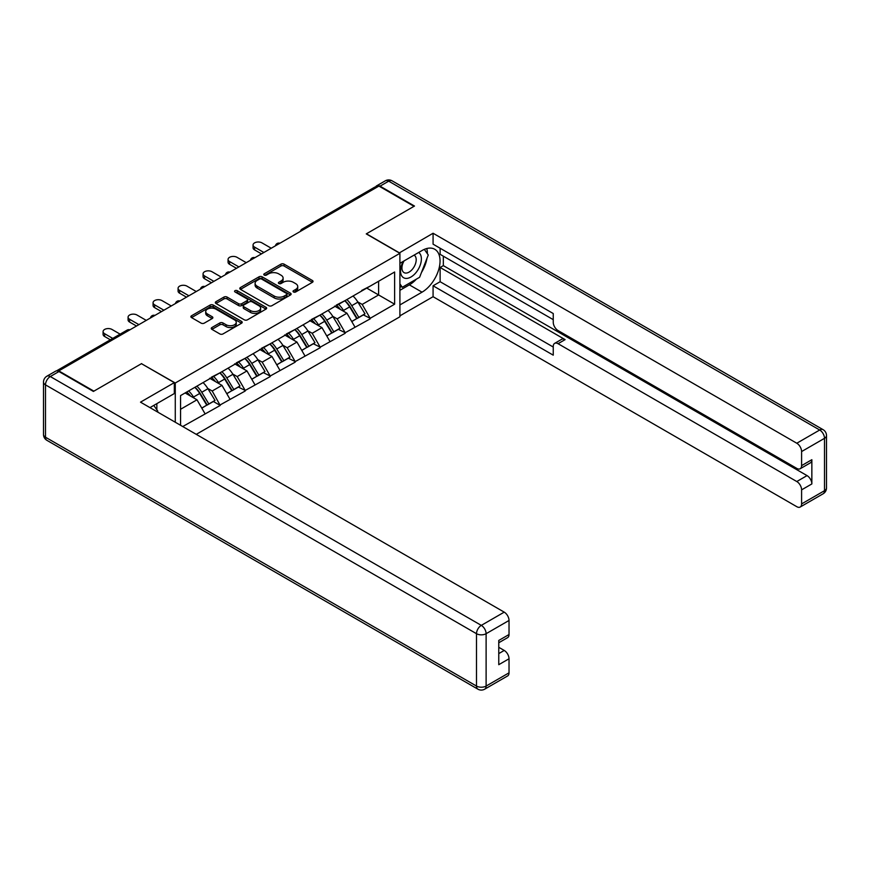 <?xml version="1.0" encoding="UTF-8"?>
<svg xmlns="http://www.w3.org/2000/svg" width="870" height="870" viewBox="0 0 870 870"><rect width="100%" height="100%" fill="white"/><g stroke="black" fill="none" stroke-linecap="round" stroke-linejoin="round"><path stroke-width="1.3" d="M293.484 291.972A1.555 0.903 0 0 0 295.691 291.972L312.395 282.315A2.229 1.283 0 0 0 313.048 281.412A2.229 1.283 0 0 0 312.395 280.499L284.088 264.154A2.229 1.283 0 0 0 280.945 264.154L264.23 273.811A1.555 0.903 0 0 0 263.773 274.442A1.555 0.903 0 0 0 264.23 275.083A1.555 0.903 0 0 0 266.438 275.083L268.602 273.832A7.112 4.111 0 0 1 278.661 273.832L281.021 275.192A7.112 4.111 0 0 1 283.109 278.095A7.112 4.111 0 0 1 281.021 280.999L278.857 282.25A1.555 0.903 0 0 0 278.4 282.891A1.555 0.903 0 0 0 278.857 283.522A1.555 0.903 0 0 0 281.064 283.522L283.228 282.272A7.112 4.111 0 0 1 293.288 282.272L295.648 283.631A7.112 4.111 0 0 1 297.736 286.545A7.112 4.111 0 0 1 295.648 289.449L293.484 290.7A1.555 0.903 0 0 0 293.027 291.33A1.555 0.903 0 0 0 293.484 291.972L293.484 290.7M211.899 327.533A2.229 1.283 0 0 0 211.247 328.447A2.229 1.283 0 0 0 211.899 329.349L219.838 333.939A2.229 1.283 0 0 0 222.992 333.939L241.545 323.227A2.229 1.283 0 0 0 242.197 322.313A2.229 1.283 0 0 0 241.545 321.411L213.237 305.065A2.229 1.283 0 0 0 210.094 305.065L191.53 315.777A2.229 1.283 0 0 0 190.878 316.691A2.229 1.283 0 0 0 191.53 317.594L201.122 323.129A2.229 1.283 0 0 0 204.276 323.129L212.215 318.55A2.229 1.283 0 0 0 212.867 317.637A2.229 1.283 0 0 0 212.215 316.734L207.462 313.983A5.949 3.436 0 0 1 205.711 311.558A5.949 3.436 0 0 1 209.387 308.382A5.949 3.436 0 0 1 215.869 309.133L234.508 319.888A5.949 3.436 0 0 1 236.248 322.313A5.949 3.436 0 0 1 232.584 325.489A5.949 3.436 0 0 1 226.091 324.749L222.992 322.955A2.229 1.283 0 0 0 219.838 322.955L211.899 327.533L211.899 329.349M141.625 363.584L93.884 391.152L58.79 370.892L378.918 186.071L414.011 206.32L366.259 233.889L399.906 253.322L175.272 383.007L141.625 363.769M268.754 305.696A2.229 1.283 0 0 0 271.897 305.696L290.46 294.984A2.229 1.283 0 0 0 291.113 294.082A2.229 1.283 0 0 0 290.46 293.168L262.153 276.823A2.229 1.283 0 0 0 258.999 276.823L240.446 287.535A2.229 1.283 0 0 0 239.794 288.448A2.229 1.283 0 0 0 240.446 289.351L268.754 305.696M235.639 292.298A1.555 0.903 0 0 1 237.216 292.527L237.216 290.678L266.002 307.284A2.229 1.283 0 0 1 266.655 308.197A2.229 1.283 0 0 1 266.002 309.1L247.439 319.823A2.229 1.283 0 0 1 244.296 319.823L215.988 303.478L215.988 301.662A2.229 1.283 0 0 0 215.336 302.564A2.229 1.283 0 0 0 215.988 303.478M215.988 301.662L223.927 297.072A2.229 1.283 0 0 1 227.081 297.072L238.554 303.706A2.229 1.283 0 0 0 241.708 303.706L246.971 300.661A2.229 1.283 0 0 0 247.624 299.748A2.229 1.283 0 0 0 246.971 298.845L235.02 291.939A1.555 0.903 0 0 1 234.563 291.309A1.555 0.903 0 0 1 235.52 290.482A1.555 0.903 0 0 1 237.216 290.678M175.272 422.233L175.272 383.007M196.261 434.347L399.906 316.778L399.906 253.322M194.934 387.291A15.181 8.765 -120 0 1 200.133 393.37L207.201 405.05L213.378 401.494L220.219 405.442L212.204 391.011L207.767 388.455M220.219 405.442L182.722 426.539M180.558 425.289L180.558 395.589L394.621 272.005L394.621 304.195L370.185 318.3L362.181 304.424L357.744 301.868M344.901 300.715A15.181 8.765 -120 0 1 350.099 306.784L357.178 318.474L363.345 314.907L370.185 318.3M370.185 318.855L345.194 332.731L337.179 318.855L332.742 316.299M319.91 315.147A15.181 8.765 -120 0 1 325.108 321.215L332.177 332.905L338.354 329.338L345.194 332.731M345.194 333.286L320.203 347.163L312.189 333.286L307.752 330.73M294.908 329.578A15.181 8.765 -120 0 1 300.106 335.646L307.186 347.337L313.352 343.77L320.203 347.163M320.203 347.717L295.202 361.594L287.187 347.717L282.75 345.162M269.917 343.998A15.181 8.765 -120 0 1 275.116 350.077L282.195 361.757L288.361 358.201L295.202 361.594M295.202 362.148L270.211 376.025L262.196 362.148L257.759 359.593M244.927 358.429A15.181 8.765 -120 0 1 250.114 364.508L257.194 376.188L263.36 372.632L270.211 376.025M270.211 376.579L245.209 390.456L237.205 376.579L232.758 374.024M219.925 372.86A15.181 8.765 -120 0 1 225.123 378.939L232.203 390.619L238.369 387.063L245.209 390.456M245.209 391.011L220.219 404.887M211.725 377.047L220.219 372.697M212.204 391.011L221.98 385.366L209.637 378.243M229.995 399.243L221.98 385.366M236.716 362.616L245.209 358.266M237.205 376.579L246.971 370.935L234.639 363.812M254.986 384.812L246.971 370.935M261.718 348.185L270.211 343.835M262.196 362.148L271.973 356.504L259.63 349.381M279.977 370.381L271.973 356.504M286.708 333.754L295.202 329.404M287.187 347.717L296.964 342.073L284.631 334.95M304.978 355.95L296.964 342.073M311.71 319.323L320.203 314.973M312.189 333.286L321.965 327.642L309.622 320.53M329.969 341.519L321.965 327.642M336.701 304.892L345.194 300.541M337.179 318.855L346.956 313.222L334.613 306.099M354.971 327.087L346.956 313.222M376.514 187.452L303.935 229.365M302.912 229.952A3.404 1.957 120 0 1 303.771 229.267A3.404 1.957 60 0 0 302.075 229.104L374.655 187.191A3.404 1.957 60 0 1 376.362 187.365M361.692 290.46L370.185 286.11M362.181 304.424L378.602 294.952L378.602 281.26L394.621 272.005M366.748 288.101L394.621 304.195M58.79 370.892L58.79 371.446M180.558 409.281L196.99 399.798L185.125 392.957M204.994 413.674L196.99 399.798M349.751 307.056L350.545 307.512M324.749 321.487L325.543 321.943M299.758 335.918L300.552 336.375M274.768 350.349L275.562 350.806M249.766 364.78L250.56 365.237M224.775 379.211L225.569 379.668M199.774 393.642L200.568 394.099M294.103 292.19L295.648 291.298A7.112 4.111 0 0 0 297.736 288.394L297.736 286.545M283.109 278.095L283.109 279.944A7.112 4.111 0 0 1 281.021 282.848L279.477 283.74M312.395 280.499L312.395 282.315L284.088 266.013A2.229 1.283 0 0 0 280.945 266.013L264.85 275.301M290.428 295.006L262.153 278.672A2.229 1.283 0 0 0 258.999 278.672L240.479 289.373M286.524 294.712A1.555 0.903 0 0 0 286.98 294.082A1.555 0.903 0 0 0 286.524 293.44L261.674 279.096A1.555 0.903 0 0 0 259.477 279.096L257.194 280.412A7.112 4.111 0 0 0 255.106 283.315A7.112 4.111 0 0 0 257.194 286.219L274.18 296.028A7.112 4.111 0 0 0 284.251 296.028L286.524 294.712L286.524 296.561A1.555 0.903 0 0 0 286.98 295.93L286.98 294.082M255.106 283.315L255.106 285.164A7.112 4.111 0 0 0 257.194 288.079L257.194 286.219M286.524 296.561L284.251 297.877A7.112 4.111 0 0 1 274.18 297.877L257.194 288.079M216.021 303.489L223.927 298.921L223.927 297.072M247.624 299.748L247.624 301.607A2.229 1.283 0 0 1 246.971 302.51L241.708 305.555A2.229 1.283 0 0 1 238.554 305.555L227.081 298.921A2.229 1.283 0 0 0 223.927 298.921M237.216 292.527L265.97 309.122M250.473 310.579A5.949 3.436 0 0 0 256.954 311.329A5.949 3.436 0 0 0 260.63 308.154A5.949 3.436 0 0 0 258.89 305.718L252.322 301.933A2.229 1.283 0 0 0 249.179 301.933L243.904 304.978A2.229 1.283 0 0 0 243.252 305.881A2.229 1.283 0 0 0 243.904 306.795L250.473 310.579L250.473 312.428A5.949 3.436 0 0 0 256.954 313.178A5.949 3.436 0 0 0 260.63 310.003L260.63 308.154M243.252 305.881L243.252 307.73A2.229 1.283 0 0 0 243.904 308.643L243.904 306.795M250.473 312.428L243.904 308.643M236.248 322.313L236.248 324.162A5.949 3.436 0 0 1 232.584 327.337A5.949 3.436 0 0 1 226.091 326.598L222.992 324.804A2.229 1.283 0 0 0 219.838 324.804L211.932 329.371M205.711 311.558L205.711 313.407A5.949 3.436 0 0 0 207.462 315.832L207.462 313.983M212.182 318.561L207.462 315.832M241.512 323.238L213.237 306.914A2.229 1.283 0 0 0 210.094 306.914L191.563 317.615M254.584 247.123L254.584 249.897A5.209 3.012 180 0 1 253.061 247.765L253.061 244.992A5.209 3.012 0 0 0 254.584 247.123L263.882 252.485M271.244 248.233L261.957 242.871A5.209 3.012 0 0 0 256.28 242.219A5.209 3.012 0 0 0 253.061 244.992M353.035 296.017A18.585 10.723 60 0 1 357.907 302.14L351.741 305.696A18.585 10.723 -120 0 0 346.869 299.574M351.741 305.696L358.81 317.387L364.987 313.82L357.907 302.14M357.178 318.474L358.81 317.387M363.345 314.907L364.987 313.82M336.244 305.152A15.181 8.765 60 0 1 340.431 309.448M338.615 304.337A18.585 10.723 60 0 1 343.487 310.459L344.183 311.612M351.784 321.585L356.733 318.583L349.653 306.903A18.585 10.723 -120 0 0 344.781 300.781M356.733 318.583L351.719 321.476M254.584 249.897L261.478 253.877M229.593 261.555L229.593 264.328A5.209 3.012 180 0 1 228.06 262.196L228.06 259.423A5.209 3.012 0 0 0 229.593 261.555L238.88 266.916M246.253 262.664L236.966 257.292A5.209 3.012 0 0 0 231.279 256.65A5.209 3.012 0 0 0 228.06 259.423M328.044 310.449A18.585 10.723 60 0 1 332.905 316.571L326.739 320.127A18.585 10.723 -120 0 0 321.867 314.005M326.739 320.127L333.819 331.818L339.985 328.251L332.905 316.571M332.177 332.905L333.819 331.818M338.354 329.338L339.985 328.251M311.253 319.584A15.181 8.765 60 0 1 315.44 323.879M313.624 318.768A18.585 10.723 60 0 1 318.485 324.891L319.192 326.043M326.794 336.016L331.731 333.014L324.662 321.334A18.585 10.723 -120 0 0 319.79 315.212M331.731 333.014L326.728 335.907M229.593 264.328L236.477 268.308M204.591 275.986L204.591 278.759A5.209 3.012 180 0 1 203.069 276.627L203.069 273.854A5.209 3.012 0 0 0 204.591 275.986L213.889 281.347M221.263 277.095L211.965 271.723A5.209 3.012 0 0 0 206.288 271.07A5.209 3.012 0 0 0 203.069 273.854M303.043 324.88A18.585 10.723 60 0 1 307.915 331.002L301.749 334.558A18.585 10.723 -120 0 0 296.877 328.436M301.749 334.558L308.817 346.249L314.994 342.682L307.915 331.002M307.186 347.337L308.817 346.249M313.352 343.77L314.994 342.682M286.252 334.015A15.181 8.765 60 0 1 290.439 338.31M288.622 333.199A18.585 10.723 60 0 1 293.494 339.322L294.19 340.474M301.792 350.447L306.74 347.445L299.661 335.766A18.585 10.723 -120 0 0 294.799 329.643M306.74 347.445L301.738 350.338M204.591 278.759L211.486 282.739M179.601 290.417L179.601 293.19A5.209 3.012 180 0 1 178.078 291.058L178.078 288.285A5.209 3.012 0 0 0 179.601 290.417L188.888 295.778M196.261 291.526L186.974 286.154A5.209 3.012 0 0 0 181.286 285.501A5.209 3.012 0 0 0 178.078 288.285M278.052 339.311A18.585 10.723 60 0 1 282.924 345.433L276.747 348.99A18.585 10.723 -120 0 0 271.886 342.867M276.747 348.99L283.827 360.68L289.993 357.113L282.924 345.433M282.195 361.757L283.827 360.68M288.361 358.201L289.993 357.113M261.261 348.446A15.181 8.765 60 0 1 265.448 352.741M263.632 347.63A18.585 10.723 60 0 1 268.504 353.753L269.2 354.906M276.801 364.878L281.739 361.876L274.67 350.197A18.585 10.723 -120 0 0 269.798 344.074M281.739 361.876L276.736 364.769M179.601 293.19L186.484 297.17M154.61 304.848L154.61 307.621A5.209 3.012 180 0 1 153.076 305.49L153.076 302.716A5.209 3.012 0 0 0 154.61 304.848L163.897 310.209M171.27 305.957L161.972 300.585A5.209 3.012 0 0 0 156.295 299.933A5.209 3.012 0 0 0 153.076 302.716M253.05 353.742A18.585 10.723 60 0 1 257.922 359.865L251.756 363.421A18.585 10.723 -120 0 0 246.884 357.298M251.756 363.421L258.836 375.101L265.002 371.544L257.922 359.865M257.194 376.188L258.836 375.101M263.36 372.632L265.002 371.544M236.259 362.877A15.181 8.765 60 0 1 240.446 367.173M238.63 362.061A18.585 10.723 60 0 1 243.502 368.184L244.198 369.337M251.8 379.309L256.748 376.308L249.668 364.628A18.585 10.723 -120 0 0 244.807 358.505M256.748 376.308L251.745 379.2M154.61 307.621L161.494 311.601M129.608 319.279L129.608 322.052A5.209 3.012 180 0 1 128.086 319.921L128.086 317.148A5.209 3.012 0 0 0 129.608 319.279L138.906 324.64M146.269 320.388L136.981 315.016A5.209 3.012 0 0 0 131.305 314.364A5.209 3.012 0 0 0 128.086 317.148M228.06 368.173A18.585 10.723 60 0 1 232.932 374.296L226.766 377.852A18.585 10.723 -120 0 0 221.893 371.729M226.766 377.852L233.834 389.532L240 385.976L232.932 374.296M232.203 390.619L233.834 389.532M238.369 387.063L240 385.976M211.269 377.308A15.181 8.765 60 0 1 215.456 381.604M213.639 376.492A18.585 10.723 60 0 1 218.511 382.615L219.207 383.768M226.809 393.74L231.757 390.739L224.677 379.059A18.585 10.723 -120 0 0 219.805 372.936M231.757 390.739L226.744 393.631M129.608 322.052L136.503 326.032M403.223 261.392A14.725 8.504 120 0 0 405.757 278.4A14.725 8.504 120 0 0 419.057 267.873A14.725 8.504 120 0 0 418.709 252.463M404.061 260.913A10.081 5.818 120 0 0 404.028 272.614A10.081 5.818 120 0 0 405.507 273.071A10.081 5.818 120 0 0 414.729 265.622A10.081 5.818 120 0 0 414.109 255.149A10.081 5.818 120 0 0 414.076 255.127M424.321 249.385L428.268 254.986L419.612 277.28L402.321 287.263L399.906 283.848M399.906 285.882L402.321 287.263M153.783 405.409L157.807 411.14L157.481 411.967M399.265 252.952L433.075 233.247L796.789 443.232L819.703 430.008L388.694 181.167L380.038 186.158L414.49 206.049L366.422 233.802L399.265 252.768M399.906 263.305L422.026 250.538A25.491 14.714 120 0 1 434.772 249.277A25.491 14.714 120 0 1 438.676 269.711A25.491 14.714 120 0 1 422.026 292.168L399.906 304.935M399.906 315.853L433.075 296.703L433.075 285.784L553.244 355.167L553.244 346.478A6.797 3.926 -120 0 1 554.658 343.356A6.797 3.926 -120 0 1 558.051 343.693L796.789 481.534L807.045 475.607A6.797 3.926 60 0 1 811.851 483.937L811.851 459.697A6.797 3.926 60 0 1 810.448 462.807L800.193 468.734A6.797 3.926 -120 0 0 801.596 465.624L801.596 451.563A6.797 3.926 -120 0 0 796.789 443.232M443.33 256.182L443.33 265.622L440.122 267.471L440.122 281.717L433.075 285.784M440.122 248.233L440.122 254.334L553.244 319.649M800.193 468.734A6.797 3.926 -120 0 1 796.789 468.397L558.051 330.556A6.797 3.926 -120 0 1 553.244 322.237L553.244 313.537L433.075 244.165L433.075 233.247M433.075 296.703L796.789 506.688A6.797 3.926 -120 0 0 800.193 507.025A6.797 3.926 -120 0 0 801.596 503.915L801.596 489.853A6.797 3.926 -120 0 0 796.789 481.534M380.038 186.158A6.797 3.926 -120 0 0 376.645 185.821A6.797 3.926 -120 0 0 375.579 187.061M440.122 267.471L565.108 339.626L558.051 343.693M443.33 265.622L807.045 475.607M440.122 281.717L553.244 347.032M554.658 343.356L561.705 339.289A6.797 3.926 60 0 1 565.108 339.626M399.906 290.319L409.368 284.86A25.491 14.714 120 0 0 416.425 279.118M421.493 272.451A25.491 14.714 120 0 0 426.974 258.303M427.387 253.746A25.491 14.714 120 0 0 426.757 248.537M399.906 287.361L401.2 286.621M58.953 371.544L50.297 376.536A6.797 3.926 -120 0 0 46.904 376.199L55.549 371.207A6.797 3.926 60 0 1 58.953 371.544L93.394 391.435L141.462 363.682L174.315 382.637L174.315 393.555L151.565 406.692A25.491 14.714 120 0 0 150.021 407.66M174.315 382.637L140.505 402.157L504.219 612.143A6.797 3.926 60 0 1 509.026 620.473L509.026 634.534A6.797 3.926 60 0 1 507.612 637.645L498.771 642.756M156.85 409.781L156.85 403.637M498.771 653.587L504.219 650.445A6.797 3.926 60 0 1 509.026 658.775L509.026 672.836A6.797 3.926 60 0 1 507.612 675.946L484.699 689.17A6.797 3.926 -120 0 0 486.112 686.06L509.026 672.836M509.026 634.534L498.771 640.45L498.771 664.691L509.026 658.775M504.219 650.445L498.771 647.302M104.617 333.71L104.617 336.483A5.209 3.012 180 0 1 103.084 334.352L103.084 331.579A5.209 3.012 0 0 0 104.617 333.71L112.752 338.408M120.125 334.145L111.98 329.447A5.209 3.012 0 0 0 106.303 328.795A5.209 3.012 0 0 0 103.084 331.579M203.069 382.604A18.585 10.723 60 0 1 207.93 388.727L201.764 392.283A18.585 10.723 -120 0 0 196.892 386.16M201.764 392.283L208.843 403.963L215.01 400.407L207.93 388.727M207.201 405.05L208.843 403.963M213.378 401.494L215.01 400.407M186.68 392.055A15.181 8.765 60 0 1 190.465 396.035M188.649 390.924A18.585 10.723 60 0 1 193.51 397.046L194.217 398.199M201.818 408.171L206.755 405.17L199.687 393.49A18.585 10.723 -120 0 0 194.815 387.367M206.755 405.17L201.753 408.063M104.617 336.483L110.349 339.789M128.967 330.372L58.072 371.12M129.673 329.969A3.404 1.957 -60 0 0 128.803 330.285A3.404 1.957 -120 0 0 127.107 330.111L56.452 370.903M277.921 244.383A3.404 1.957 120 0 1 278.781 243.698A3.404 1.957 -60 0 1 279.64 243.382M252.92 258.814A3.404 1.957 120 0 1 253.79 258.129A3.404 1.957 -60 0 1 254.649 257.814M227.929 273.245A3.404 1.957 120 0 1 228.788 272.56A3.404 1.957 -60 0 1 229.647 272.245M202.927 287.676A3.404 1.957 120 0 1 203.797 286.991A3.404 1.957 -60 0 1 204.657 286.676M177.937 302.108A3.404 1.957 120 0 1 178.796 301.422A3.404 1.957 -60 0 1 179.666 301.107M152.946 316.539A3.404 1.957 120 0 1 153.805 315.853A3.404 1.957 -60 0 1 154.664 315.538M295.648 291.298L295.648 289.449M278.857 283.522L278.857 282.25M281.021 282.848L281.021 280.999M264.23 275.083L264.23 273.811M280.945 266.013L280.945 264.154M284.088 266.013L284.088 264.154M240.446 289.351L240.446 287.535M258.999 278.672L258.999 276.823M262.153 278.672L262.153 276.823M290.46 294.984L290.46 293.168M274.18 297.877L274.18 296.028M284.251 297.877L284.251 296.028M227.081 298.921L227.081 297.072M238.554 305.555L238.554 303.706M241.708 305.555L241.708 303.706M246.971 302.51L246.971 300.661M266.002 309.1L266.002 307.284M219.838 324.804L219.838 322.955M222.992 324.804L222.992 322.955M226.091 326.598L226.091 324.749M212.215 318.55L212.215 316.734M191.53 317.594L191.53 315.777M210.094 306.914L210.094 305.065M213.237 306.914L213.237 305.065M241.545 323.227L241.545 321.411M349.653 306.903L343.487 310.459M324.662 321.334L318.485 324.891M299.661 335.766L293.494 339.322M274.67 350.197L268.504 353.753M249.668 364.628L243.502 368.184M224.677 379.059L218.511 382.615M801.596 465.624L811.851 459.697M811.851 483.937L801.596 489.853M801.596 503.915L824.51 490.691L824.51 438.328L801.596 451.563M409.368 284.86L422.026 292.168M824.51 490.691A6.797 3.926 60 0 1 823.096 493.801A6.797 6.797 0 0 0 826.5 487.918A6.797 3.926 180 0 1 824.51 490.691M824.51 438.328A6.797 3.926 0 0 0 826.5 435.555A6.797 6.797 0 0 0 823.096 429.671A6.797 3.926 -60 0 0 819.703 430.008A6.797 3.926 60 0 1 824.51 438.328M376.645 185.821L385.301 180.829A6.797 3.926 60 0 1 388.694 181.167A6.797 3.926 -60 0 1 392.098 180.829L823.096 429.671M46.904 376.199A6.797 6.797 0 0 0 43.5 382.082A6.797 3.926 180 0 0 45.49 384.866A6.797 3.926 -60 0 1 50.297 376.536L481.306 625.378A6.797 3.926 -60 0 0 476.499 633.697L45.49 384.866L45.49 437.219L476.499 686.06L476.499 633.697A6.797 3.926 0 0 0 486.112 633.697L486.112 686.06A6.797 3.926 180 0 1 476.499 686.06A6.797 3.926 -60 0 0 477.902 689.17A6.797 6.797 0 0 0 484.699 689.17M509.026 620.473L486.112 633.697A6.797 3.926 -120 0 0 481.306 625.378L504.219 612.143M46.904 440.329A6.797 3.926 -60 0 1 45.49 437.219A6.797 3.926 0 0 1 43.5 434.445A6.797 6.797 0 0 0 46.904 440.329L477.902 689.17M199.687 393.49L193.51 397.046M302.075 229.104A3.404 3.404 0 0 0 300.444 231.376M279.868 243.252A3.404 3.404 0 0 0 275.442 245.808M254.877 257.683A3.404 3.404 0 0 0 250.451 260.239M229.876 272.114A3.404 3.404 0 0 0 225.46 274.67M204.885 286.545A3.404 3.404 0 0 0 200.459 289.101M179.883 300.976A3.404 3.404 0 0 0 175.468 303.532M154.893 315.408A3.404 3.404 0 0 0 150.466 317.963M129.902 329.839A3.404 3.404 0 0 0 127.107 330.111M800.193 507.025L823.096 493.801M826.5 487.918L826.5 435.555M392.098 180.829A6.797 6.797 0 0 0 385.301 180.829M43.5 382.082L43.5 434.445"/></g></svg>
